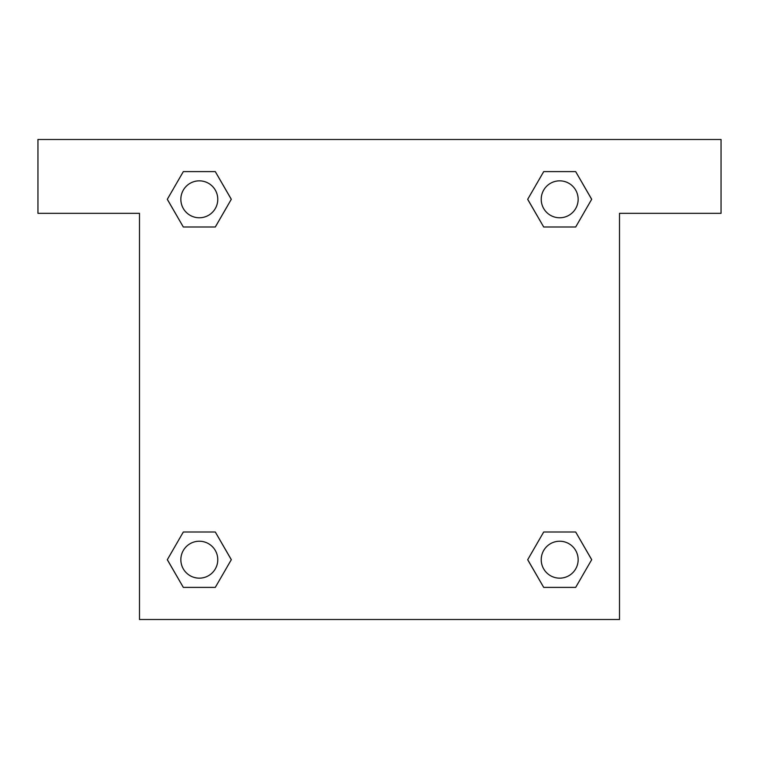 <?xml version="1.0" encoding="UTF-8"?>
<svg xmlns="http://www.w3.org/2000/svg" width="759" height="759" viewBox="0 0 759 759"><rect width="100%" height="100%" fill="white"/><g stroke="black" fill="none" stroke-linecap="round" stroke-linejoin="round"><path stroke-width="1.14" d="M552.713 226.998L575.683 226.998L543.7 226.998L527.676 199.332L543.7 171.619L575.683 171.619L591.669 199.313L575.683 226.998L543.7 226.998L552.713 226.998L543.7 226.998L531.404 205.765A230.774 230.774 0 0 1 531.48 205.831M543.7 587.381L575.683 587.381L543.7 587.381L527.714 559.687L543.7 532.002L575.683 532.002L591.707 559.668L575.683 587.381L543.7 587.381L527.676 559.715M206.287 226.998L183.317 226.998L215.3 226.998L183.317 226.998L167.293 199.332L183.317 171.619L215.3 171.619L231.286 199.313L215.3 226.998L206.287 226.998L215.3 226.998L227.596 205.765M206.287 532.002L183.317 532.002L215.3 532.002L231.324 559.668L215.3 587.381L183.317 587.381L167.331 559.687L183.317 532.002L215.3 532.002L206.287 532.002L215.3 532.002L227.596 553.235A230.774 230.774 0 0 1 227.52 553.169M721.05 139.495L37.95 139.495L37.95 213.336L139.495 213.336L139.495 619.505L619.505 619.505L619.505 213.336L721.05 213.336L721.05 139.495M215.3 171.619L183.317 171.619L215.3 171.619L231.324 199.285M183.317 587.381L215.3 587.381L183.317 587.381L167.293 559.715M575.683 171.619L543.7 171.619L575.683 171.619L591.707 199.285M575.683 532.002L543.7 532.002L575.683 532.002L591.669 559.687M578.149 559.687A18.463 18.463 0 0 0 550.455 543.7A18.463 18.463 0 0 0 550.455 575.683A18.463 18.463 0 0 0 578.149 559.687M215.3 532.002L231.286 559.687M217.776 559.687A18.463 18.463 0 0 0 190.082 543.7A18.463 18.463 0 0 0 190.082 575.683A18.463 18.463 0 0 0 217.776 559.687M543.7 226.998L527.714 199.313M578.149 199.313A18.463 18.463 0 0 0 550.455 183.317A18.463 18.463 0 0 0 550.455 215.3A18.463 18.463 0 0 0 578.149 199.313M183.317 226.998L167.331 199.313M217.776 199.313A18.463 18.463 0 0 0 190.082 183.317A18.463 18.463 0 0 0 190.082 215.3A18.463 18.463 0 0 0 217.776 199.313M543.7 532.002L552.713 532.002"/></g></svg>
